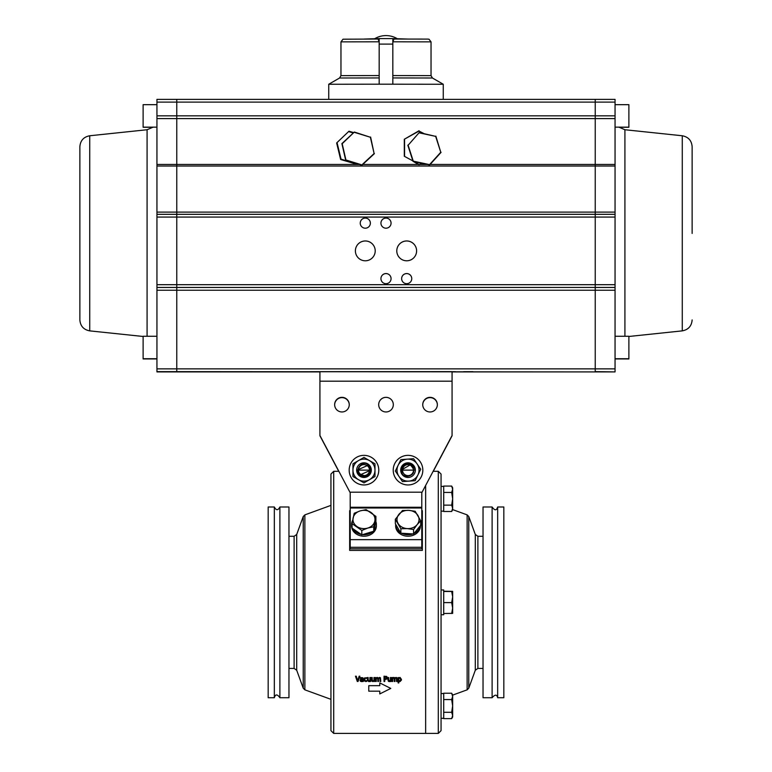 <?xml version="1.0" encoding="UTF-8"?>
<svg xmlns="http://www.w3.org/2000/svg" width="772" height="772" viewBox="0 0 772 772"><rect width="100%" height="100%" fill="white"/><g stroke="black" fill="none" stroke-linecap="round" stroke-linejoin="round"><path stroke-width="1.16" d="M350.208 547.29L421.792 547.29L421.792 548.824L350.208 548.824L350.208 507.986L421.792 507.986L421.792 507.252L350.208 507.252L350.208 492.189M421.792 492.189L421.792 507.252M350.208 507.252L350.208 507.986M421.792 547.29L421.792 539.647L350.208 539.647M421.792 507.986L421.792 539.647M375.79 521.38A12.391 10.287 180 0 1 376.36 524.468L376.36 525.935A12.391 10.287 180 0 1 360.958 535.913A12.391 10.287 180 0 1 351.588 525.935L351.588 524.468A12.391 10.287 180 0 1 352.659 520.289M361.286 534.504A12.391 10.287 180 0 1 360.958 534.436A12.391 10.287 180 0 1 352.563 528.473M352.042 527.228A12.391 10.287 180 0 1 351.588 524.468M376.36 524.468A12.391 10.287 180 0 1 373.86 530.663M373.108 531.416A12.391 10.287 180 0 1 362.454 534.668M420.325 525.703A12.391 10.287 180 0 1 420.171 526.485A12.391 10.287 180 0 1 413.946 533.5M412.885 533.925A12.391 10.287 180 0 1 401.565 533.24M400.591 532.69A12.391 10.287 180 0 1 395.64 524.468A12.391 10.287 180 0 1 395.64 524.207M420.412 525.587L420.412 525.935A12.391 10.287 180 0 1 420.171 527.961A12.391 10.287 180 0 1 406.796 536.173A12.391 10.287 180 0 1 395.64 525.935L395.64 524.468M441.063 718.317L443.707 718.317L443.707 693.536L441.063 693.536M443.707 591.217L452.653 591.342L452.653 597.036L451.668 602.604L443.707 602.604L443.707 614.744L441.063 614.744M433.131 471.306L438.303 471.306L438.303 733.4L441.063 730.65L441.063 589.962L443.707 589.962L443.707 602.353M441.063 602.353L441.063 474.066L441.063 486.399L443.707 486.399L443.707 511.17L441.063 511.17M443.707 486.399L441.063 486.399L441.063 498.789M395.341 519.257L400.88 528.762L400.88 533.201L413.57 533.963L420.711 525.23L420.711 520.791L415.162 511.286L408.822 510.36L402.482 510.524L395.341 519.257L395.341 523.696L400.88 533.201M413.57 529.524L417.141 524.613A11.011 9.139 0 0 0 417.932 515.493A11.011 9.139 0 0 0 408.822 510.36A11.011 9.139 0 0 0 398.912 514.345A11.011 9.139 0 0 0 398.111 523.464A11.011 9.139 0 0 0 407.23 528.598L413.57 529.524L413.57 533.963M400.88 528.762L407.23 528.598A11.011 9.139 0 0 0 417.141 524.613L420.711 520.791M361.807 530.432L367.781 528.058L373.745 526.784L373.745 531.223L375.906 520.82L375.906 516.381L366.14 509.626L360.177 510.9L354.203 513.264L352.042 523.667L361.807 530.432L361.807 534.871L373.745 531.223M352.042 523.667L352.042 528.106L361.807 534.871M373.745 526.784L374.825 521.032A11.011 9.139 0 0 0 371.023 512.454A11.011 9.139 0 0 0 360.177 510.9A11.011 9.139 0 0 0 353.122 517.916A11.011 9.139 0 0 0 356.925 526.504A11.011 9.139 0 0 0 367.781 528.058A11.011 9.139 0 0 0 374.825 521.032L375.906 516.381M443.707 693.208L451.668 693.208L452.653 694.916L452.653 716.937L451.668 718.645L443.707 718.645M451.668 693.208L452.653 696.392L451.668 699.567L452.653 705.926L451.668 712.286L452.653 715.461L451.668 718.645M451.668 699.567L443.707 699.567M451.668 712.286L443.707 712.286M451.668 511.498L452.653 509.8L452.653 487.769L451.668 486.07L452.653 489.245L451.668 492.43L452.653 498.789L451.668 505.139L452.653 508.323L451.668 511.498L443.707 511.498M451.668 505.139L443.707 505.139M451.668 492.43L443.707 492.43M452.653 487.769L451.668 486.07L443.707 486.07M452.653 591.342L451.668 591.468L452.653 596.659M452.653 597.036L452.653 613.373L443.707 613.489M451.668 591.468L443.707 591.468M451.668 602.604L452.653 608.047L451.668 613.489M288.96 683.249L288.96 506.992L279.889 506.992L279.889 697.724L288.96 697.724L288.96 683.249M274.34 506.992L268.173 506.992L268.173 697.724L274.34 697.724L274.34 506.992C276.183 510.572 278.036 510.572 279.889 506.992M392.707 677.951L393.788 677.401L394.83 678.086L396.876 677.748L397.204 681.483L396.538 681.483L396.422 678.318L395.872 678.038L394.946 678.53L394.955 681.483L394.289 681.483L394.174 678.318L393.623 678.038L392.707 678.52L392.707 681.483L392.041 681.483L392.041 677.517L396.895 677.768M394.174 678.318L393.623 678.038L394.289 679.186L393.623 678.038L392.707 678.52M394.946 678.53L395.872 678.038L394.946 678.53M396.538 681.483L396.422 678.318L395.872 678.038M362.541 679.408L360.736 680.286L361.489 680.981L362.541 680.508L362.541 679.408L360.736 680.286L361.489 680.981L362.541 680.508M361.354 679.572L360.736 680.286L361.489 680.981M360.37 677.604L362.772 677.719L363.207 678.771L363.207 681.483L361.248 681.599L360.051 680.335L360.775 679.177L362.541 678.742L362.271 678.144L360.37 678.279L360.37 677.604L362.772 677.719L363.207 678.771M362.271 678.144L361.576 678.009L362.541 678.742L362.271 678.144M360.379 679.428L361.817 678.935M362.058 681.406L360.399 681.242L360.051 680.335L360.775 679.177L362.541 678.877M360.399 681.242L360.051 680.335L361.248 681.599M386.318 676.32L386.859 676.619M386.743 676.523L387.37 677.787L386.907 678.964L384.736 679.514L384.736 681.483L384.031 681.483L384.031 676.195L386.743 676.523L387.37 677.797M386.261 677.005L384.736 676.803L384.736 678.916L386.338 678.598L386.261 677.005L385.315 676.803L386.637 677.816L386.261 677.005M386.338 678.598L385.209 678.916L386.637 677.816M368.891 680.962L368.263 680.663L369.913 680.479L369.913 677.517L370.589 677.517L370.589 681.483L368.717 681.599L367.472 680.093L367.472 677.517L368.138 677.517L368.263 680.663L369.913 680.479M367.472 680.151L368.717 681.599L369.913 681.049M400.427 681.425L398.815 681.28L398.815 682.94L398.14 682.94L398.14 677.517L399.037 677.748M400.021 677.401L398.815 677.932L400.021 677.401L401.469 679.389L401.315 680.393M401.469 679.389L399.761 681.56M399.684 680.962L398.815 680.74L399.684 680.962L400.774 679.466L399.857 678.038L398.815 678.491L398.815 680.74L399.684 680.962L400.774 679.466L399.79 678.038M399.857 678.038L398.815 678.491M396.046 677.401L396.876 677.748M363.873 679.543L364.384 677.97L366.893 677.729L366.893 678.482L365.706 678.009L364.558 679.505L365.706 680.991L366.893 680.508L366.893 681.261L364.249 680.904M365.725 681.57L366.893 681.261L364.384 681.068L363.873 679.505L364.384 677.97L366.893 677.729M366.854 678.482L365.706 678.009L364.558 679.505L365.706 680.991L366.854 680.508M372.191 677.517L372.316 680.663L372.944 680.962L373.966 680.479L373.966 677.517L374.632 677.517L374.632 681.483L371.882 681.242L371.525 677.517L372.191 677.517M373.966 681.049L372.76 681.599L371.525 680.142M372.316 680.663L372.944 680.962L372.191 679.775L372.944 680.962L373.966 680.479M357.301 681.483L355.477 676.195L356.23 676.195L357.697 680.586L359.163 676.195L359.877 676.195L358.054 681.483L357.301 681.483L355.477 676.195M387.37 677.787L386.907 678.964L385.325 679.514M390.4 680.479L390.4 677.517L391.076 677.517L391.076 681.483L389.204 681.599L387.959 680.093L387.959 677.517L388.625 677.517L388.75 680.663L390.4 680.479L388.75 680.663L389.377 680.962M387.959 680.122L389.204 681.599L388.316 681.242M376.273 677.951L377.354 677.401L378.396 678.086L379.602 677.401L380.461 677.768L380.77 681.483L380.104 681.483L379.988 678.318L379.438 678.038L378.512 678.53L378.521 681.483L377.855 681.483L377.74 678.318L377.19 678.038L376.273 678.52L376.273 681.483L375.607 681.483L375.607 677.517L378.396 678.086L380.432 677.748L379.602 677.401M377.855 681.483L377.74 678.318L376.273 678.52M380.104 679.186L379.438 678.038L378.512 678.53L379.438 678.038L378.512 678.53L379.438 678.038L380.104 679.186M390.796 688.431L379.785 693.932L379.785 691.181L368.775 691.181L368.775 685.671L379.785 685.671L379.785 682.921L390.796 688.431M421.792 510.678L422.342 510.678L422.342 550.407L349.658 550.407L349.658 510.678L350.208 510.678M288.96 536.279L294.113 536.279L294.113 668.427L288.96 668.427M303.232 688.19L296.699 670.241L296.699 534.475L303.232 516.516L303.232 688.19L304.872 689.84L330.937 699.326M438.303 733.4L425.642 733.4L425.642 485.472L425.642 733.4L333.697 733.4L330.937 730.65L330.937 474.066L330.937 505.39L304.872 514.876L304.872 689.84M399.8 681.56L398.815 681.28M368.138 677.517L368.138 679.775M396.538 679.186L396.422 678.318M377.74 678.318L377.19 678.038L377.855 679.186M388.625 679.775L388.625 677.517M390.4 681.049L389.204 681.599M359.877 676.195L358.054 681.483M365.648 678.009L365.021 678.25M366.401 678.183L365.706 678.009L366.401 678.183M483.04 506.992L483.04 697.724L492.111 697.724L492.111 506.992L483.04 506.992M497.66 697.724L503.827 697.724L503.827 506.992L497.66 506.992L497.66 697.724C496.869 694.346 495.026 694.346 492.111 697.724M483.04 668.427L477.887 668.427L477.887 536.279L483.04 536.279M477.887 536.279L475.301 534.475L475.301 670.241L468.768 688.19L467.128 689.84L452.653 695.109M319.926 381.194L452.074 381.194L452.074 371.631L319.926 371.631L319.926 435.765L338.725 471.306L319.926 435.765M452.074 371.631L319.926 371.631M452.074 435.775L433.285 471.306L452.074 435.775M349.262 404.798A7.315 7.315 -0 0 0 341.948 397.628A7.315 7.315 -0 0 0 334.643 404.798A7.315 7.315 180 0 1 341.948 397.619A7.315 7.315 180 0 1 349.262 404.798M437.357 404.798A7.315 7.315 -0 0 0 430.052 397.628A7.315 7.315 -0 0 0 422.738 404.798A7.315 7.315 180 0 1 430.052 397.619A7.315 7.315 180 0 1 437.357 404.798M319.926 435.495L349.909 492.179L319.926 435.495M452.074 381.194L452.074 435.765M422.091 492.179L349.909 492.189L422.091 492.179L452.074 435.495L422.091 492.179M386 397.358A7.315 7.315 -0 0 0 378.685 404.663A7.315 7.315 180 0 1 386 397.339A7.315 7.315 180 0 1 393.315 404.653A7.315 7.315 -0 0 0 386 397.358M393.315 404.653A7.315 7.315 180 0 1 386 411.968A7.315 7.315 180 0 1 378.685 404.653M349.262 404.663A7.315 7.315 -0 0 0 341.948 397.358A7.315 7.315 -0 0 0 334.643 404.663A7.315 7.315 180 0 1 341.948 397.339A7.315 7.315 180 0 1 349.262 404.653A7.315 7.315 180 0 1 341.948 411.968A7.315 7.315 180 0 1 334.643 404.653M437.357 404.663A7.315 7.315 -0 0 0 430.052 397.358A7.315 7.315 -0 0 0 422.738 404.663A7.315 7.315 180 0 1 430.052 397.339A7.315 7.315 180 0 1 437.357 404.653A7.315 7.315 180 0 1 430.052 411.968A7.315 7.315 180 0 1 422.738 404.653M414.68 468.392A6.88 6.88 180 0 0 411.505 464.194C404.489 462.679 401.247 465.207 401.787 471.76C401.855 480.609 421.618 475.253 410.096 464.831A5.694 5.694 0 0 0 405.734 464.918C409.16 463.007 412.142 464.165 414.68 468.392L414.911 470.129L401.141 470.148L414.911 470.138L401.141 470.148L414.911 470.129L401.141 470.129L411.437 464.155M401.179 469.366L401.141 470.129L414.911 470.119M413.348 468.739A5.51 5.51 0 0 0 406.632 464.802A5.51 5.51 0 0 0 402.695 471.518A5.51 5.51 0 0 0 409.421 475.455A5.51 5.51 0 0 0 413.348 468.739M368.726 473.255L368.176 473.969A5.694 5.694 0 0 0 368.726 473.255C366.903 476.72 363.766 477.376 359.337 475.214L357.089 470.138L359.337 475.224L357.089 470.138L370.859 470.129L359.337 475.224L370.859 470.129L357.089 470.138L359.337 475.214L357.089 470.138L370.859 470.119L359.337 475.214L370.859 470.119L357.089 470.138L359.337 475.214L357.089 470.129L370.859 470.129L359.337 475.214L370.859 470.129L357.089 470.129L359.337 475.214L364.287 477.009A6.88 6.88 180 0 1 359.337 475.214M364.287 477.009C370.994 474.462 372.345 470.582 368.321 465.371C363.458 457.979 349.784 473.226 365.127 475.706A5.694 5.694 0 0 0 368.176 473.969M360.263 474.191A5.51 5.51 -0 0 0 368.041 473.844A5.51 5.51 -0 0 0 367.694 466.066A5.51 5.51 -0 0 0 359.906 466.413A5.51 5.51 -0 0 0 360.263 474.191M422.824 470.148L422.824 470.158A15.228 15.015 -0.3 0 1 422.757 471.528L422.757 471.528A15.228 15.015 11 0 1 422.207 474.375A15.228 15.015 22.4 0 1 421.116 477.057L421.116 477.057A15.228 15.015 33.7 0 1 419.514 479.48A15.228 15.015 45 0 1 417.469 481.545L417.469 481.545A15.228 15.015 56.3 0 1 415.066 483.166L415.066 483.166A15.228 15.015 67.6 0 1 412.393 484.295L412.393 484.295A15.228 15.015 78.9 0 1 409.556 484.874A15.228 15.015 90.1 0 1 406.651 484.893L406.651 484.884A15.228 15.015 101.4 0 1 403.804 484.333A15.228 15.015 112.6 0 1 401.122 483.243A15.228 15.015 123.8 0 1 398.699 481.641A15.228 15.006 135 0 1 396.634 479.605L395.766 478.437A14.793 14.793 180 0 1 403.688 456.001A14.793 14.793 180 0 1 422.824 470.148A14.793 14.793 180 0 1 395.766 478.437L395.013 477.202A15.228 15.006 157.4 0 1 393.884 474.529A15.228 15.006 168.5 0 1 393.305 471.682A15.228 15.006 179.7 0 1 393.228 470.158L393.228 470.158M398.12 465.323A11.011 11.011 0 0 0 408.803 481.12A11.011 11.011 0 0 0 417.15 463.972A11.011 11.011 0 0 0 398.12 465.323L400.9 459.601L413.589 458.703L420.711 469.241L415.143 480.676L402.463 481.574L395.341 471.036L398.12 465.323M401.961 474.24A7.324 7.324 0 0 0 412.123 476.208A7.324 7.324 0 0 0 414.091 466.037A7.324 7.324 0 0 0 403.92 464.068A7.324 7.324 0 0 0 401.961 474.24M408.851 463.306L411.254 464.059M420.711 469.251L415.143 480.686L402.463 481.583L395.341 471.036M378.772 470.158L378.705 471.605A15.228 15.015 11.3 0 1 378.135 474.452L378.135 474.452A15.228 15.015 22.7 0 1 377.025 477.135L377.025 477.125A15.228 15.015 34 0 1 375.414 479.537L375.414 479.537A15.228 15.015 45.3 0 1 373.358 481.593L373.358 481.593A15.228 15.015 56.6 0 1 370.956 483.204L370.956 483.204A15.228 15.015 67.9 0 1 368.273 484.314L368.273 484.314A15.228 15.015 79.2 0 1 365.426 484.884L365.426 484.884A15.228 15.015 90.4 0 1 362.522 484.884L362.522 484.884A15.228 15.015 101.7 0 1 359.684 484.314L359.684 484.314A15.228 15.015 112.9 0 1 357.002 483.204L357.002 483.204A15.228 15.015 124.1 0 1 354.589 481.593L354.589 481.593A15.228 15.006 135.3 0 1 352.534 479.537L352.534 479.537A15.228 15.006 146.5 0 1 350.922 477.135L350.922 477.125A15.228 15.006 157.7 0 1 349.812 474.452L349.812 474.452A15.228 15.006 168.8 0 1 349.253 471.605L349.176 470.158A14.793 14.793 180 0 1 363.979 455.355A14.793 14.793 180 0 1 378.772 470.148L378.772 470.148A14.793 14.793 180 0 1 363.979 484.941A14.793 14.793 180 0 1 349.176 470.148L349.176 470.158M369.479 479.673A11.011 11.011 0 0 0 369.479 460.604A11.011 11.011 0 0 0 352.968 470.138A11.011 11.011 0 0 0 369.479 479.673L363.979 482.857L352.968 476.498L352.968 463.779L363.979 457.42L374.989 463.779L374.989 476.498L369.479 479.673M371.303 470.138A7.324 7.324 0 0 0 363.979 462.814A7.324 7.324 0 0 0 356.654 470.138A7.324 7.324 0 0 0 363.979 477.463A7.324 7.324 0 0 0 371.303 470.138M357.089 470.129L368.167 465.236M357.108 470.553A6.88 6.88 0 0 0 359.462 475.34L359.462 475.34M352.968 476.507L363.979 482.857M363.979 482.867L374.989 476.507M370.367 223.137A5.066 5.066 -0 0 0 365.301 218.09A5.066 5.066 -0 0 0 360.235 223.137M370.367 223.127A5.066 5.066 -0 0 0 365.301 218.061A5.066 5.066 -0 0 0 360.235 223.127A5.066 5.066 -0 0 0 365.301 228.194A5.066 5.066 -0 0 0 370.367 223.127M375.211 250.89A9.911 9.911 -0 0 0 365.301 240.989A9.911 9.911 -0 0 0 355.39 250.89M375.211 250.871A9.911 9.911 -0 0 0 365.301 240.96A9.911 9.911 -0 0 0 355.39 250.871A9.911 9.911 -0 0 0 365.301 260.791A9.911 9.911 -0 0 0 375.211 250.871M391.066 278.644A5.066 5.066 -0 0 0 386 273.587A5.066 5.066 -0 0 0 380.934 278.644A5.066 5.066 -0 0 0 386 283.691A5.066 5.066 -0 0 0 391.066 278.624A5.066 5.066 -0 0 0 386 273.558A5.066 5.066 -0 0 0 380.934 278.624M452.074 371.689L455.422 371.679L452.074 371.67M452.074 371.853L455.422 371.843L452.074 371.834M319.926 371.67L316.578 371.679L319.926 371.689M308.385 371.872L317.678 371.863L308.385 371.872M156.948 371.911L319.926 371.911L156.948 371.911L156.948 290.233L176.769 290.233L176.769 287.435L176.769 371.911L176.769 290.233L615.052 290.233L615.052 99.366L595.231 99.366L615.052 99.366M156.948 371.622L595.231 371.911L452.074 371.911L595.231 371.911L595.231 214.317L615.052 214.317L595.231 214.317L595.231 166.019L615.052 166.019M310.354 371.67L319.647 371.66L310.354 371.67M461.646 371.882L470.939 371.863L461.646 371.882M319.926 371.834L316.578 371.843L319.926 371.853M463.615 371.679L472.908 371.66L463.615 371.679M615.052 164.455L595.231 164.455L595.231 217.067L615.052 217.067M359.482 164.455L176.769 164.455L176.769 166.019L595.231 166.019L595.231 99.366L595.231 102.116L615.052 102.116M156.948 287.435L595.231 287.435L156.948 287.473L156.948 214.317L176.769 214.317L176.769 166.019L176.769 287.435L176.769 214.317L595.231 214.317L156.948 214.317L156.948 99.366L595.231 99.366L156.948 99.366M391.066 223.127A5.066 5.066 -0 0 0 386 218.061A5.066 5.066 -0 0 0 380.934 223.127A5.066 5.066 -0 0 0 386 228.194A5.066 5.066 -0 0 0 391.066 223.127M411.765 278.624A5.066 5.066 -0 0 0 406.699 273.558A5.066 5.066 -0 0 0 401.633 278.624A5.066 5.066 -0 0 0 406.699 283.691A5.066 5.066 -0 0 0 411.765 278.624A5.066 5.066 -0 0 0 406.699 273.587A5.066 5.066 -0 0 0 401.633 278.644M416.61 250.871A9.911 9.911 -0 0 0 406.699 240.96A9.911 9.911 -0 0 0 396.789 250.871A9.911 9.911 -0 0 0 406.699 260.791A9.911 9.911 -0 0 0 416.61 250.871M156.948 164.455L176.769 164.455L176.769 99.366L176.769 102.116L595.231 102.116L595.231 115.848L615.052 115.848L595.231 115.848L595.231 118.599L615.052 118.599M416.61 250.89A9.911 9.911 -0 0 0 406.699 240.989A9.911 9.911 -0 0 0 396.789 250.89M391.066 223.137A5.066 5.066 -0 0 0 386 218.09A5.066 5.066 -0 0 0 380.934 223.137M156.948 166.019L176.769 166.019L176.769 102.116L156.948 102.116M156.948 287.473L156.948 290.233M156.948 115.848L595.231 115.848L156.948 115.848M89.726 135.766C83.656 136.914 80.365 140.562 79.863 146.719L79.863 319.917C80.365 326.073 83.656 329.721 89.726 330.87L89.726 135.766L147.085 129.735L153.117 127.139M615.052 371.911L595.231 371.911L615.052 371.911L595.231 371.622L595.231 287.473L615.052 287.473M615.052 371.622L615.052 290.233M615.052 287.435L595.231 287.435L595.231 217.067L156.948 217.067M430.12 164.455L595.231 164.455L595.231 115.896M595.231 116.032L595.231 118.599L156.948 118.599M595.231 233.192L595.231 290.233M628.881 336.476L682.274 330.87L682.274 135.766C688.344 136.914 691.635 140.562 692.137 146.719L692.137 233.434M152.952 127.274L143.119 127.274L143.119 104.674L156.948 104.674M156.948 358.951L143.119 358.951L143.119 336.264L156.948 336.264M615.052 104.674L628.881 104.674L628.881 127.274L619.048 127.274M342.189 143.717L345.692 160.219L341.89 143.621L354.348 132.041L342.189 143.717L345.924 159.987L361.885 164.89L374.111 153.522L370.377 137.252L354.416 132.35M354.348 132.041L370.377 137.252M370.608 137.04L374.111 153.522M361.885 164.89L374.41 153.618L361.952 165.208L345.924 159.987M345.692 160.219L361.952 165.218M408.127 145.242L419.225 132.562L408.127 145.242L413.252 161.136L429.57 164.639L440.773 152.258L435.649 136.374L419.321 132.861M407.819 145.194L413.039 161.387L407.819 145.175M413.039 161.387L429.666 164.957L413.252 161.136M419.225 132.562L435.649 136.374M435.862 136.133L440.773 152.258M429.666 164.957L441.082 152.345L429.57 164.639M348.973 131.221L336.64 142.955L340.635 159.505L341.041 159.109L356.953 164.301L340.635 159.486L336.64 142.965L348.973 131.221L353.721 132.62M353.315 132.996L349.098 131.761M340.635 159.505L356.953 164.32M337.171 143.109L341.041 159.109M423.037 133.382L419.032 131.066L404.306 139.259L404.306 156.272L412.885 160.904M413.184 161.416L419.032 164.793L413.232 161.425M419.032 164.793L421.29 163.162M414.11 161.618L419.032 164.455M404.576 139.414L404.576 156.108M419.032 131.066L423.915 133.566M404.306 139.259L419.032 130.748M615.052 358.951L628.881 358.951L628.881 336.264L615.052 336.264M143.119 358.729L156.948 358.729M379.168 77.943L339.583 78.001L328.737 84.254L379.168 84.187L379.168 44.101L392.832 44.101L392.832 84.187L379.168 84.187L443.263 84.254L432.416 78.001L431.037 75.617L392.832 75.559M392.832 44.101L392.832 38.6L408.021 39.063M363.979 39.063L379.168 38.6L379.168 44.101M392.832 38.6L379.168 38.6L392.832 38.6M392.832 41.804L393.952 39.054L427.427 39.092L428.991 39.198L431.037 41.862L392.832 41.804M378.048 39.054L379.168 41.804L340.963 41.862L343.009 39.198L378.058 39.054M338.869 471.306L333.697 471.306L333.697 733.4M475.301 534.475L468.768 516.516L468.768 688.19M468.768 516.516L467.128 514.876L467.128 689.84M427.341 164.455L419.611 164.455M418.453 164.455L362.772 164.455M156.948 368.862L615.052 368.862M156.948 284.685L615.052 284.685M156.948 212.097L615.052 212.097M147.085 336.264L147.085 129.735M624.915 336.264L624.915 129.735L618.883 127.139M379.168 75.559L340.963 75.617L340.963 41.862M392.832 77.943L432.416 78.001M274.34 697.724C275.421 694.028 277.273 694.028 279.889 697.724M294.113 668.427L296.699 670.241M294.113 536.279L296.699 534.475M304.872 514.876L303.232 516.516M333.697 471.306L330.937 474.066M497.66 506.992C496.579 510.688 494.727 510.688 492.111 506.992M475.301 670.241L477.887 668.427M467.128 514.876L452.653 509.607M438.303 471.306L441.063 474.066M89.726 330.87L143.119 336.476M682.274 135.766L624.915 129.735M682.274 330.87C688.344 329.721 691.635 326.073 692.137 319.917M156.948 127.139L143.119 127.139M615.052 127.139L628.881 127.139M615.052 358.729L628.881 358.729M339.583 78.001L340.963 75.617M397.155 38.629A22.002 22.002 0 0 0 374.845 38.629M431.037 75.617L431.037 41.862M443.263 99.366L443.263 84.254M328.737 99.366L328.737 84.254"/></g></svg>
